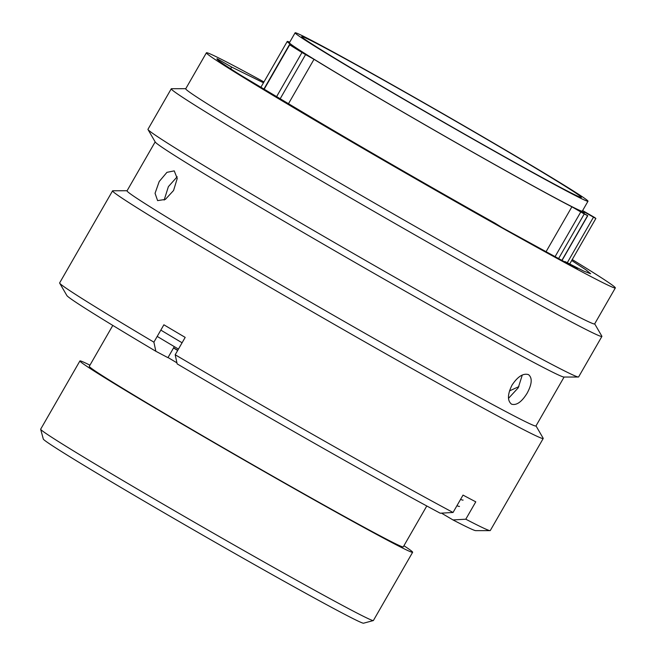 <?xml version="1.0" encoding="UTF-8"?>
<svg xmlns="http://www.w3.org/2000/svg" width="656" height="656" viewBox="0 0 656 656"><rect width="100%" height="100%" fill="white"/><g stroke="black" fill="none" stroke-linecap="round" stroke-linejoin="round"><path stroke-width="0.98" d="M289.706 42.189A171.437 3.616 -150.1 0 0 287.23 41.476A171.437 3.616 -150.1 0 0 299.284 50.102L289.698 44.821A185.394 3.911 29.9 0 0 301.973 52.505L305.573 54.596L280.202 98.728M373.313 620.568L363.547 623.2A184.746 3.903 -150.1 0 1 340.899 612.343A184.746 3.903 -150.1 0 1 161.483 511.27A184.746 3.903 -150.1 0 1 43.304 439.053L40.664 429.286A191.905 4.051 29.9 0 0 163.426 504.3A191.905 4.051 29.9 0 0 349.787 609.293A191.905 4.051 29.9 0 0 373.313 620.568A191.905 4.051 29.9 0 0 373.395 620.51L412.64 552.27A191.905 4.051 -150.1 0 1 389.033 541.052A191.905 4.051 -150.1 0 1 200.974 435.076A191.905 4.051 -150.1 0 1 79.909 360.948A191.905 4.051 -150.1 0 1 89.946 365.171M79.909 360.948L40.672 429.188A191.905 4.051 29.9 0 0 40.664 429.286M321.588 46.051A161.269 3.403 -150.1 0 1 479.618 135.103A161.269 3.403 -150.1 0 1 581.355 197.399A161.269 3.403 -150.1 0 1 561.52 187.969A161.269 3.403 -150.1 0 1 403.481 98.908A161.269 3.403 -150.1 0 1 301.752 36.621A161.269 3.403 -150.1 0 1 321.588 46.051M567.219 191.339A168.928 3.567 -150.1 0 1 401.677 98.056A168.928 3.567 -150.1 0 1 295.11 32.8A168.928 3.567 -150.1 0 1 315.889 42.681A168.928 3.567 -150.1 0 1 481.43 135.964A168.928 3.567 -150.1 0 1 587.997 201.22A168.928 3.567 -150.1 0 1 567.219 191.339M587.997 201.22L582.29 211.142A168.928 3.567 -150.1 0 1 561.511 201.269A168.928 3.567 -150.1 0 1 395.97 107.978A168.928 3.567 -150.1 0 1 289.403 42.73L295.11 32.8M545.956 251.904L571.893 206.804A171.437 3.616 -150.1 0 1 563.373 202.368A171.437 3.616 -150.1 0 1 314.011 59.311L305.573 54.596M177.76 350.296A185.107 3.911 -150.1 0 1 173.619 347.819M177.669 350.452A191.905 4.051 -150.1 0 1 173.528 347.975M176.931 362.834A191.905 4.051 -150.1 0 1 168.034 357.528M426.785 505.981L403.268 546.883A181.097 3.821 -150.1 0 1 380.988 536.296A181.097 3.821 -150.1 0 1 203.524 436.289A181.097 3.821 -150.1 0 1 89.282 366.335L112.799 325.425M567.268 262.753L593.475 217.177L584.061 211.806A171.437 3.616 -150.1 0 1 584.463 212.396A171.437 3.616 -150.1 0 1 577.141 209.436L587.612 215.635A185.394 3.911 29.9 0 1 584.25 213.954L558.502 258.735M403.932 545.718A191.905 4.051 -150.1 0 1 412.64 552.27M288.476 103.722L314.011 59.311M571.893 206.804L584.25 213.954M593.475 217.177L595.853 218.464A185.394 3.911 29.9 0 0 594.689 217.53L582.618 210.568M160.827 330.107A209.633 4.428 29.9 0 0 182.081 342.776M460.561 499.388A209.633 4.428 29.9 0 0 463.103 500.061M157.202 336.405A209.633 4.428 29.9 0 0 178.457 349.082M456.937 505.694A209.633 4.428 29.9 0 0 459.479 506.366M159.203 181.515L155.054 193.299L157.604 200.613L165.361 199.408L173.569 190.494L177.235 178.432L174.234 170.872L166.944 172.348L159.203 181.515M164.156 200.08L168.387 186.648L177.194 176.767M263.966 81.943A235.857 4.977 29.9 0 0 235.422 66.584A235.857 4.977 29.9 0 0 206.41 52.792L185.722 88.773A235.857 4.977 29.9 0 0 334.511 179.875A235.857 4.977 29.9 0 0 565.628 310.124A235.857 4.977 29.9 0 0 594.648 323.916L615.336 287.935A235.857 4.977 29.9 0 0 572.237 259.571M206.41 52.792A235.857 4.977 29.9 0 0 355.199 143.894A235.857 4.977 29.9 0 0 586.325 274.142A235.857 4.977 29.9 0 0 615.336 287.935M185.763 88.691L171.495 88.716A248.386 5.248 29.9 0 0 171.257 88.798A248.386 5.248 29.9 0 0 327.951 184.738A248.386 5.248 29.9 0 0 571.343 321.899A248.386 5.248 29.9 0 0 601.896 336.43A248.386 5.248 29.9 0 0 601.847 336.175L594.689 323.834M171.257 88.798L147.961 129.306A248.386 5.248 29.9 0 0 148.01 129.552A248.386 5.248 29.9 0 0 308.459 227.46A248.386 5.248 29.9 0 0 548.055 362.407A248.386 5.248 29.9 0 0 578.371 377.02A248.386 5.248 29.9 0 0 578.608 376.938L601.896 336.43M148.01 129.552L155.267 142.057A235.857 4.977 29.9 0 0 307.615 235.02A235.857 4.977 29.9 0 0 535.132 363.17A235.857 4.977 29.9 0 0 563.914 377.036L578.371 377.02M155.169 141.893L127.034 190.83A235.857 4.977 29.9 0 0 275.823 281.932A235.857 4.977 29.9 0 0 506.949 412.173A235.857 4.977 29.9 0 0 535.96 425.965L564.094 377.036M512 385.138C507.441 394.42 507.293 400.767 511.549 404.17C516.502 405.646 521.709 401.972 527.17 393.141C532.032 384.014 532.483 377.856 528.531 374.642C523.267 373.002 517.756 376.495 512 385.138M127.084 190.748L112.816 190.765A248.386 5.248 29.9 0 0 112.57 190.847A248.386 5.248 29.9 0 0 269.263 286.795A248.386 5.248 29.9 0 0 512.664 423.956A248.386 5.248 29.9 0 0 543.217 438.479A248.386 5.248 29.9 0 0 543.168 438.233L536.009 425.892M112.57 190.847L59.63 282.916A248.386 5.248 29.9 0 0 59.68 283.162A248.386 5.248 29.9 0 0 153.898 342.161L163.885 324.794A248.386 5.248 29.9 0 0 185.181 337.389L175.193 354.757A248.386 5.248 29.9 0 0 453.042 512.475L463.029 495.1A248.386 5.248 29.9 0 0 469.712 498.65A248.386 5.248 29.9 0 0 475.78 501.832L465.793 519.199A248.386 5.248 29.9 0 0 490.04 530.63A248.386 5.248 29.9 0 0 490.278 530.548L543.217 438.479M508.498 398.348L518.215 387.844L522.291 375.019M571.688 260.522L586.087 269.928L590.638 273.732L583.824 271.133L565.062 261.596L577.329 268.821L501.988 227.534L495.239 223.319C441.037 192.962 371.312 152.873 318.603 121.663L240.99 75.366C223.212 64.222 215.299 58.696 217.251 58.769L216.923 58.835M263.482 82.771L231.486 66.986L230.822 68.913M518.896 386.614L509.458 390.919M568.416 264.081L565.062 261.596L563.963 261.687M231.486 66.986L217.251 58.769L217.087 59.22M465.793 519.199L452.984 519.937A235.988 4.986 29.9 0 0 475.731 530.647L490.04 530.63M452.984 519.937L441.488 513.14M175.193 354.757L177.153 363.883A235.988 4.986 29.9 0 0 440.233 513.213L453.042 512.475M59.68 283.162L66.863 295.536A235.988 4.986 29.9 0 0 155.857 351.28L153.898 342.161M174.307 346.614L167.952 357.668L155.857 351.28M276.635 96.571L301.973 52.505M289.698 44.821L264.278 89.036M554.976 256.824L580.757 211.986M561.798 260.522L587.612 215.635M287.23 41.476L261.031 87.035M584.463 212.396L583.889 213.38M569.687 264.015L595.869 218.481M561.946 260.596L587.76 215.701M264.015 88.872L289.444 44.649"/></g></svg>

